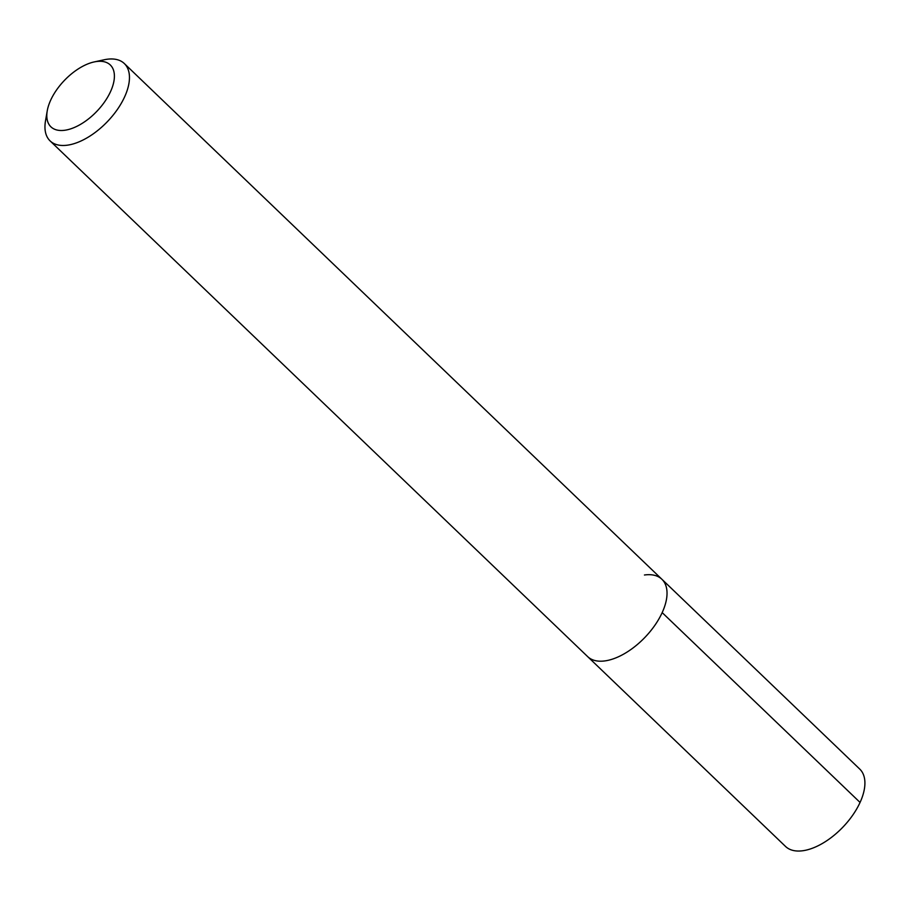 <?xml version="1.0" encoding="UTF-8"?>
<svg xmlns="http://www.w3.org/2000/svg" width="910" height="910" viewBox="0 0 910 910"><rect width="100%" height="100%" fill="white"/><g stroke="black" fill="none" stroke-linecap="round" stroke-linejoin="round"><path stroke-width="1.36" d="M94.162 61.937A42.884 22.409 133.8 0 1 96.335 61.55A42.884 22.409 133.8 0 1 110.531 91.626A42.884 22.409 133.8 0 1 64.883 130.244A42.884 22.409 133.8 0 1 47.24 110.838A42.884 22.409 133.8 0 1 94.162 61.937L104.15 59.776A53.599 28.005 133.8 0 1 106.868 59.286A53.599 28.005 133.8 0 1 124.317 63.541A53.599 28.005 133.8 0 1 117.31 109.564A53.599 28.005 133.8 0 1 67.545 145.156A53.599 28.005 133.8 0 1 50.095 140.902L785.546 846.459A53.599 28.005 -46.2 0 0 802.995 850.713A53.599 28.005 -46.2 0 0 852.761 815.121A53.599 28.005 -46.2 0 0 859.768 769.098L661.889 579.26A53.599 28.005 133.8 0 1 654.881 625.284A53.599 28.005 133.8 0 1 605.116 660.876A53.599 28.005 133.8 0 1 587.667 656.622A53.599 28.005 -46.2 0 0 605.116 660.876A53.599 28.005 -46.2 0 0 654.881 625.284A53.599 28.005 -46.2 0 0 661.889 579.26A53.599 28.005 133.8 0 0 644.439 575.006M50.095 140.902A53.599 28.005 133.8 0 1 45.5 120.905L47.24 110.838M860.064 802.449L662.184 612.612M124.317 63.541L661.889 579.26"/></g></svg>
